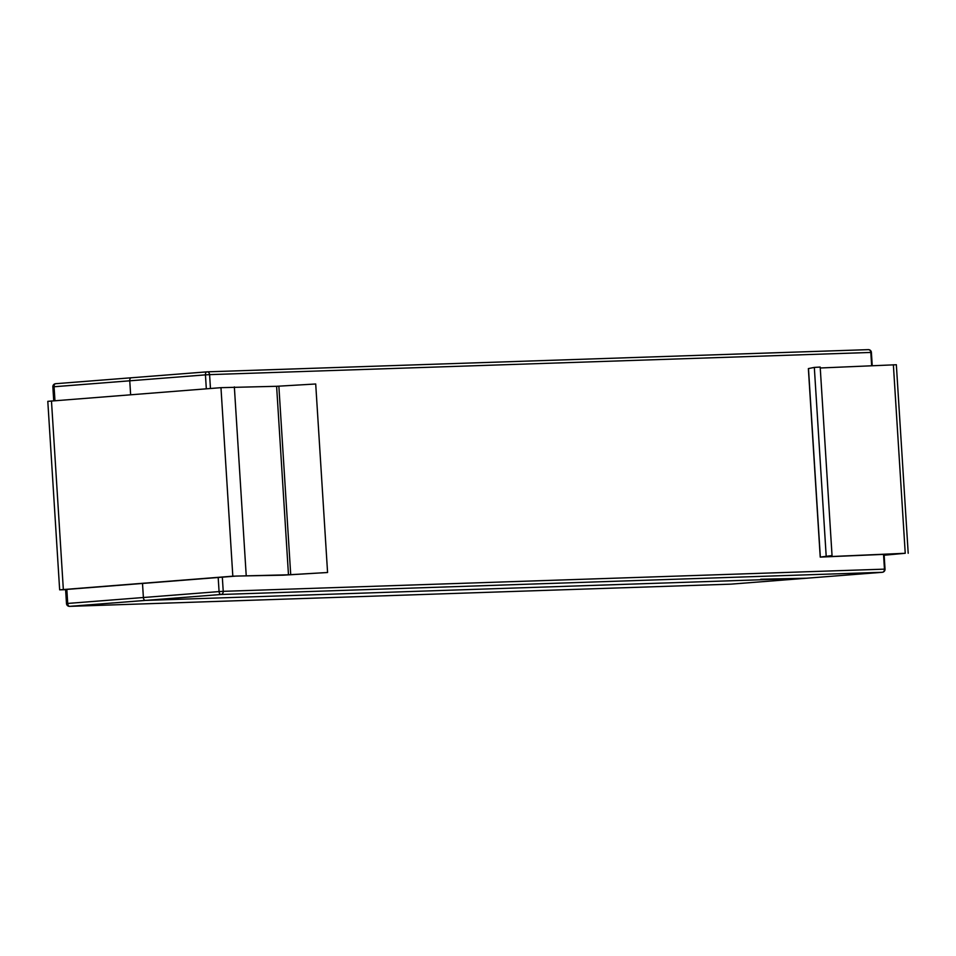 <?xml version="1.0" encoding="UTF-8"?>
<svg xmlns="http://www.w3.org/2000/svg" width="956" height="956" viewBox="0 0 956 956"><rect width="100%" height="100%" fill="white"/><g stroke="black" fill="none" stroke-linecap="round" stroke-linejoin="round"><path stroke-width="1.43" d="M760.725 579.228L806.553 578.225A2.976 1.745 85.5 0 0 806.601 578.225A2.976 1.745 -94.5 0 1 806.601 578.225A2.976 1.745 -94.5 0 1 806.553 578.225L145.324 600.416L806.553 578.225A2.976 1.745 85.5 0 0 806.601 578.225L730.922 584.152A2.976 1.745 -94.5 0 1 730.874 584.152A2.976 2.414 88.1 0 1 730.79 584.152A2.976 2.976 0 0 0 730.922 584.152A2.976 1.745 -94.5 0 1 730.874 584.152A2.976 2.414 88.1 0 1 730.79 584.152L69.549 606.355A2.976 2.414 -91.9 0 0 69.645 606.355L730.874 584.152L882.245 572.297L221.003 594.489A2.976 2.414 -91.9 0 0 223.226 591.334L219.079 591.585L218.183 577.484M206.902 371.86L131.319 377.775A2.976 1.745 85.5 0 0 131.271 377.775A2.976 1.745 -94.5 0 1 131.319 377.775A2.976 1.745 85.5 0 0 131.271 377.775A2.976 1.745 85.5 0 0 129.753 380.799L130.637 394.744L129.753 380.799A2.976 1.745 -94.5 0 1 131.271 377.775A2.976 1.745 85.5 0 0 129.753 380.799L130.637 394.744M142.504 583.411L143.388 597.512A2.976 1.745 85.5 0 0 145.324 600.416A2.976 1.745 -94.5 0 1 143.388 597.512L142.504 583.411L143.388 597.512A2.976 1.745 85.5 0 0 145.324 600.416L760.761 579.766M65.617 589.697L59.654 589.84L47.8 401.341L220.967 387.67L276.607 386.296L315.707 383.989L327.573 572.501L283.036 575.189L236.311 576.062L66.167 589.47M59.654 589.84L232.822 576.181L288.473 574.795L327.573 572.501M884.145 555.221L905.236 553.285L827.155 556.715L832.043 555.567L820.224 557.097L901.269 553.632L884.133 555.066M832.043 555.567L820.188 367.056L814.321 367.403L808.37 368.598L820.224 557.097M908.2 553.249L896.346 364.738L820.248 367.988M826.175 555.914L814.321 367.403M143.388 597.512L67.709 603.439L66.824 589.338L67.709 603.439L219.079 591.585A2.976 1.745 85.5 0 0 221.003 594.489L69.645 606.355A2.976 1.745 -94.5 0 1 67.709 603.439L66.49 603.571A2.976 2.976 0 0 0 69.549 606.355A2.976 2.414 -91.9 0 0 69.645 606.355L730.874 584.152L806.553 578.225M206.317 388.817L205.444 374.872L54.074 386.738A2.976 1.745 -94.5 0 1 55.591 383.715A2.976 1.745 -94.5 0 1 55.639 383.703A2.976 1.745 -94.5 0 0 55.591 383.715A2.976 2.976 0 0 0 52.855 386.857L54.074 386.738L54.958 400.684L54.074 386.738A2.976 1.745 -94.5 0 1 55.591 383.715L206.95 371.848A2.976 1.745 85.5 0 0 206.95 371.848A2.976 1.745 85.5 0 0 205.444 374.872L209.591 374.632A2.976 2.414 -91.9 0 0 206.998 371.848A2.976 2.976 0 0 1 207.082 371.848L868.323 349.645A2.976 2.414 88.1 0 1 870.82 352.429L871.657 365.742M883.535 554.408L884.455 569.143L223.226 591.334L222.33 577.161M210.463 388.495L209.591 374.632L871.394 352.429A2.976 2.976 0 0 0 868.323 349.645A2.976 2.414 88.1 0 0 868.239 349.645L207.177 371.836M145.324 600.416L69.645 606.355A2.976 1.745 -94.5 0 1 67.709 603.439L66.49 603.571A2.976 2.976 0 0 0 69.549 606.355L730.79 584.152A2.976 2.976 0 0 0 730.922 584.152L882.292 572.285A2.976 2.976 0 0 0 885.029 569.143L884.455 569.143A2.976 2.414 88.1 0 1 882.245 572.297A2.976 1.745 85.5 0 0 882.292 572.285A2.976 1.745 85.5 0 0 882.436 572.274M51.469 400.946L63.335 589.458M220.967 387.67L232.822 576.181M234.351 386.905L246.206 575.416M276.607 386.296L288.473 574.795M278.865 386.188L290.72 574.687M905.236 553.285L893.37 364.786M820.332 557.061L808.477 368.562M131.271 377.775L55.591 383.715A2.976 2.976 0 0 0 52.855 386.857L53.727 400.779L52.855 386.857L129.753 380.799M66.49 603.571L65.594 589.47L66.49 603.571M885.029 569.143L884.097 554.384M872.231 365.706L871.394 352.429"/></g></svg>

